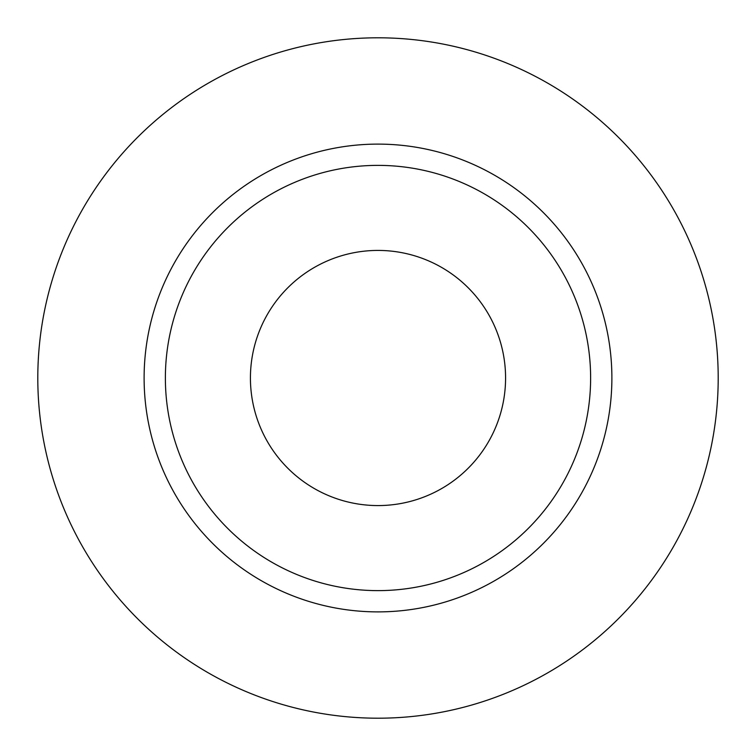 <?xml version="1.0" encoding="UTF-8"?>
<svg xmlns="http://www.w3.org/2000/svg" width="756" height="756" viewBox="0 0 756 756"><rect width="100%" height="100%" fill="white"/><g stroke="black" fill="none" stroke-linecap="round" stroke-linejoin="round"><path stroke-width="1.13" d="M250.425 378A127.575 127.575 0 0 0 378 505.575A127.575 127.575 0 0 0 505.575 378A127.575 127.575 0 0 0 378 250.425A127.575 127.575 0 0 0 250.425 378M590.625 378A212.625 212.625 0 0 0 378 165.375A212.625 212.625 0 0 0 165.375 378A212.625 212.625 0 0 0 378 590.625A212.625 212.625 0 0 0 590.625 378M718.2 378A340.2 340.2 0 0 0 378 37.8A340.2 340.2 0 0 0 37.8 378A340.2 340.2 0 0 0 378 718.2A340.2 340.2 0 0 0 718.2 378M611.887 378A233.887 233.887 0 0 1 378 611.887A233.887 233.887 0 0 1 144.112 378A233.887 233.887 0 0 1 378 144.112A233.887 233.887 0 0 1 611.887 378"/></g></svg>
